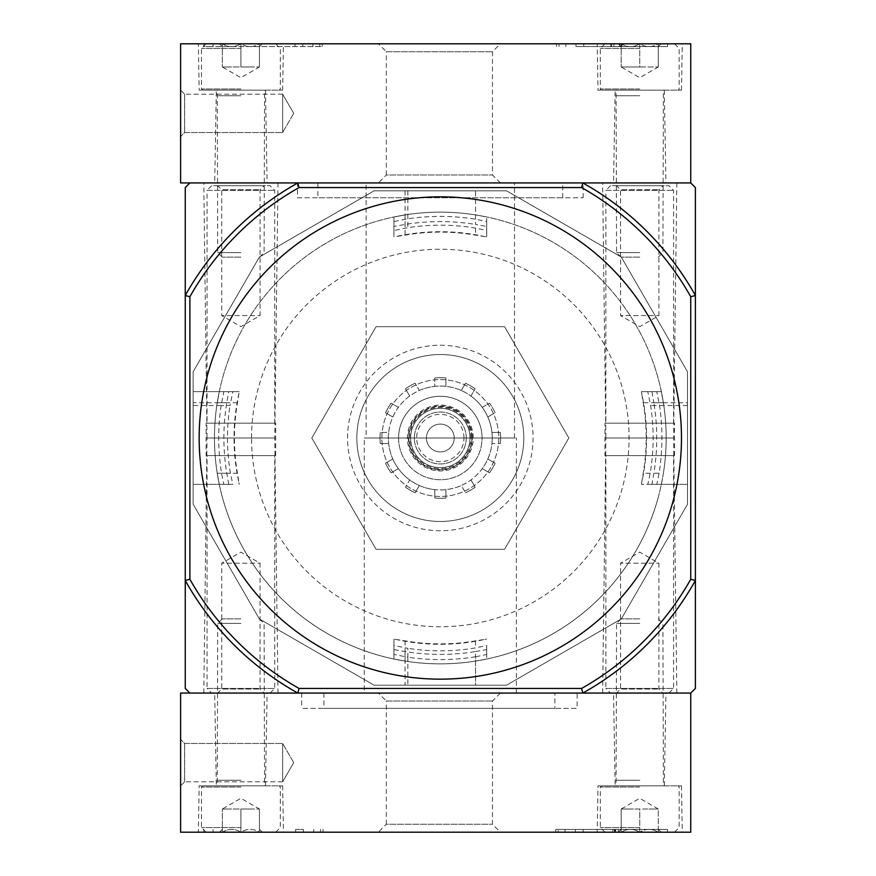 <?xml version="1.0" encoding="UTF-8"?>
<svg xmlns="http://www.w3.org/2000/svg" width="876" height="876" viewBox="0 0 876 876"><rect width="100%" height="100%" fill="white"/><g stroke="black" fill="none" stroke-linecap="round" stroke-linejoin="round"><path stroke-width="0.66" stroke-dasharray="4.38 3.29" d="M658.478 496.451A225.855 225.855 0 0 1 214.467 438A225.855 225.855 0 0 1 469.799 214.083A225.855 225.855 0 0 1 658.478 496.451M621.27 618.949L687.507 504.237L687.507 371.763L621.27 257.051L506.547 190.815L374.085 190.815L259.362 257.051L193.136 371.763L193.136 504.237L259.362 618.949L374.085 685.185L506.547 685.185L621.27 618.949L687.507 504.237L687.507 371.763L621.27 257.051L506.547 190.815L374.085 190.815L259.362 257.051L193.136 371.763L193.136 504.237L259.362 618.949L374.085 685.185L506.547 685.185L621.27 618.949M647.824 484.373L661.358 484.373L663.406 473.248L661.358 484.373L641.418 484.373L647.824 484.373L650.2 473.248A212.824 212.824 0 0 0 650.649 405.533L647.78 391.627L641.418 391.627L641.703 393.324A206.276 206.276 0 0 1 641.703 482.676L641.418 484.373M641.703 482.676L643.17 473.248A205.893 205.893 0 0 0 643.17 402.752L641.703 393.324M232.808 484.373L219.274 484.373L232.808 484.373L230.432 473.248L217.237 473.248L219.274 484.373L217.237 473.248A225.855 225.855 0 0 1 214.467 438A225.855 225.855 0 0 0 217.237 473.248L237.462 473.248L238.94 482.676A206.276 206.276 0 0 1 238.94 393.324L239.214 391.627L219.274 391.627L217.237 402.752A225.855 225.855 0 0 0 214.467 438A225.855 225.855 0 0 1 216.81 405.533L219.274 391.627L232.863 391.627L229.983 405.533L216.81 405.533M239.214 484.373L238.94 482.676M647.78 391.627L661.358 391.627L663.822 405.533A225.855 225.855 0 0 1 663.406 473.248A225.855 225.855 0 0 0 663.406 402.752L661.358 391.627L641.418 391.627M238.94 393.324L237.462 402.752A205.893 205.893 0 0 0 237.462 473.248M484.997 236.619L475.569 235.151A205.893 205.893 0 0 0 405.073 235.151L395.645 236.619A206.276 206.276 0 0 1 484.997 236.619L486.695 236.903L486.695 230.487L475.569 228.11A212.824 212.824 0 0 0 407.855 227.661L393.937 230.541L393.937 236.903L395.645 236.619M393.937 230.541L393.937 216.963L407.855 214.489A225.855 225.855 0 0 1 475.569 214.916A225.855 225.855 0 0 0 405.073 214.916L393.937 216.963L393.937 236.903M395.645 639.381L405.073 640.849A205.893 205.893 0 0 0 475.569 640.849L484.997 639.381A206.276 206.276 0 0 1 395.645 639.381L393.937 639.097L393.937 659.037L405.073 661.084A225.855 225.855 0 0 0 475.569 661.084A225.855 225.855 0 0 1 407.855 661.511L393.937 659.037L393.937 645.459L407.855 648.339L407.855 661.511M239.214 391.627L232.863 391.627M486.695 645.513L486.695 659.037L475.569 661.084L486.695 659.037L486.695 645.513L475.569 647.89A212.824 212.824 0 0 1 407.855 648.339M486.695 639.097L484.997 639.381M393.937 639.097L393.937 645.459M486.695 230.487L486.695 216.963L475.569 214.916L486.695 216.963L486.695 236.903M214.467 438A225.855 225.855 0 0 1 553.249 242.4A225.855 225.855 0 0 1 553.249 633.6A225.855 225.855 0 0 1 214.467 438A225.855 225.855 0 0 1 553.249 242.4A225.855 225.855 0 0 1 553.249 633.6A225.855 225.855 0 0 1 214.467 438M376.056 549.307L504.576 549.307L568.842 438L504.576 326.693L376.056 326.693L311.801 438L376.056 549.307L504.576 549.307L568.842 438L504.576 326.693L376.056 326.693L311.801 438L376.056 549.307M230.432 473.248A212.824 212.824 0 0 1 229.983 405.533M356.839 438A83.483 83.483 0 0 1 482.063 365.708A83.483 83.483 0 0 1 482.063 510.292A83.483 83.483 0 0 1 356.839 438A83.483 83.483 0 0 1 482.063 365.708A83.483 83.483 0 0 1 482.063 510.292A83.483 83.483 0 0 1 356.839 438M347.564 438A92.757 92.757 0 0 1 486.695 357.671A92.757 92.757 0 0 1 486.695 518.329A92.757 92.757 0 0 1 347.564 438M475.569 651.525L486.695 649.587L486.695 654.492L475.569 656.781L475.569 685.185L486.695 685.185L393.937 685.185L475.569 685.185L475.569 651.525A216.416 216.416 0 0 1 405.073 651.525L393.937 649.587L393.937 654.449L407.855 657.208L407.855 685.185M475.569 219.219L475.569 190.815L486.695 190.815L393.937 190.815L475.569 190.815L475.569 224.475L486.695 226.413L486.695 221.508L475.569 219.219A221.595 221.595 0 0 0 407.855 218.792L393.937 221.551L393.937 226.413L405.073 224.475A216.416 216.416 0 0 1 475.569 224.475M221.113 405.533A221.595 221.595 0 0 0 221.54 473.248L223.829 484.373L228.735 484.373L226.785 473.248A216.416 216.416 0 0 1 226.785 402.752L228.735 391.627L193.136 391.627L193.136 473.248L193.136 391.627L223.873 391.627L221.113 405.533L193.136 405.533M223.829 484.373L193.136 484.373L193.136 473.248L193.136 484.373L228.735 484.373M687.507 402.752L687.507 473.248L687.507 402.752L653.846 402.752A216.416 216.416 0 0 1 653.846 473.248L651.908 484.373L656.814 484.373L659.091 473.248A221.595 221.595 0 0 0 659.529 405.533L656.759 391.627L651.908 391.627L653.846 402.752M656.814 484.373L687.507 484.373L687.507 473.248L687.507 484.373L651.908 484.373M228.735 391.627L223.873 391.627M366.113 182.931L514.519 182.931L366.113 182.931L366.113 438L514.519 438L366.113 438M317.889 182.931L562.753 182.931L317.889 182.931L317.889 197.768L562.753 197.768L317.889 197.768M440.321 196.837A241.163 241.163 0 0 0 231.472 558.581A241.163 241.163 0 0 0 649.171 558.581A241.163 241.163 0 0 0 440.321 196.837M297.479 197.768L583.153 197.768L297.479 197.768L297.479 182.931L583.153 182.931L297.479 182.931M364.263 438L516.38 438L364.263 438L364.263 693.069L516.38 693.069L364.263 693.069M203.801 182.931L277.999 182.931L203.801 182.931L207.043 438L274.757 438L207.043 438L203.801 693.069L277.999 693.069L203.801 693.069M602.633 182.931L676.841 182.931L602.633 182.931L605.885 438L673.589 438L605.885 438L602.633 693.069L676.841 693.069L602.633 693.069M581.598 187.563L299.045 187.563L297.829 182.931A292.168 292.168 0 0 0 185.252 295.508L185.252 580.492A292.168 292.168 0 0 0 297.829 693.069L582.814 693.069A292.168 292.168 0 0 0 695.391 580.492L690.748 579.277A287.536 287.536 0 0 1 581.598 688.437L582.814 693.069A292.168 292.168 0 0 0 695.391 580.492L695.391 295.508A292.168 292.168 0 0 0 582.814 182.931A292.168 292.168 0 0 1 695.391 295.508L695.391 187.563L690.748 182.931L582.814 182.931L581.598 187.563A287.536 287.536 0 0 1 690.748 296.723L695.391 295.508A292.168 292.168 0 0 0 582.814 182.931L297.829 182.931A292.168 292.168 0 0 0 185.252 295.508L189.884 296.723L189.884 579.277L185.252 580.492A292.168 292.168 0 0 0 297.829 693.069L299.045 688.437A287.536 287.536 0 0 1 189.884 579.277M695.391 688.437L695.391 580.492A292.168 292.168 0 0 1 582.814 693.069L690.748 693.069L695.391 688.437M189.884 182.931L185.252 187.563L185.252 295.508A292.168 292.168 0 0 1 297.829 182.931L189.884 182.931M185.252 688.437L189.884 693.069L297.829 693.069A292.168 292.168 0 0 1 185.252 580.492L185.252 688.437M582.814 693.069L297.829 693.069M299.045 187.563A287.536 287.536 0 0 0 189.884 296.723M581.598 688.437L299.045 688.437M690.748 296.723L690.748 579.277M475.569 656.781A221.595 221.595 0 0 1 407.855 657.208M486.695 649.587L486.695 654.492M393.937 654.449L393.937 649.587M393.937 226.413L393.937 221.551M486.695 221.508L486.695 226.413M656.759 391.627L651.908 391.627M610.517 693.069L668.957 693.069L610.517 693.069L605.885 688.437L673.589 688.437L605.885 688.437L605.885 455.619L673.589 455.619L605.885 455.619M616.551 693.069L662.924 693.069L616.551 693.069L620.569 689.051L658.905 689.051L620.569 689.051L620.569 563.213L658.905 563.213L620.569 563.213L639.743 552.143L658.905 563.213L658.905 689.051L662.924 693.069M604.955 455.619L674.52 455.619L604.955 455.619L604.955 423.163L674.52 423.163L604.955 423.163M605.885 423.163L673.589 423.163L605.885 423.163L605.885 190.355L673.589 190.355L605.885 190.355L610.517 185.712L668.957 185.712L610.517 185.712M616.551 185.712L662.924 185.712L616.551 185.712L620.569 189.731L658.905 189.731L620.569 189.731L620.569 315.568L658.905 315.568L620.569 315.568L639.743 326.639L658.905 315.568L658.905 189.731L662.924 185.712M211.685 693.069L270.115 693.069L211.685 693.069L207.043 688.437L274.757 688.437L207.043 688.437L207.043 455.619L274.757 455.619L207.043 455.619M217.708 693.069L264.092 693.069L217.708 693.069L221.727 689.051L260.073 689.051L221.727 689.051L221.727 563.213L260.073 563.213L221.727 563.213L240.9 552.143L260.073 563.213L260.073 689.051L264.092 693.069M206.123 455.619L275.677 455.619L206.123 455.619L206.123 423.163L275.677 423.163L206.123 423.163M207.043 423.163L274.757 423.163L207.043 423.163L207.043 190.355L274.757 190.355L207.043 190.355L211.685 185.712L270.115 185.712L211.685 185.712M217.708 185.712L264.092 185.712L217.708 185.712L221.727 189.731L260.073 189.731L221.727 189.731L221.727 315.568L260.073 315.568L221.727 315.568L240.9 326.639L260.073 315.568L260.073 189.731L264.092 185.712M690.748 832.2L180.609 832.2L180.609 693.069L690.748 693.069L690.748 832.2M198.348 832.2L283.452 832.2L198.348 832.2L199.159 785.827L282.641 785.827L199.159 785.827M597.191 832.2L682.284 832.2L597.191 832.2L598.001 785.827L681.473 785.827L598.001 785.827M378.377 832.2L500.404 832.2L378.377 832.2L386.316 824.261L492.465 824.261L386.316 824.261L386.316 701.008L492.465 701.008L386.316 701.008L378.377 693.069L500.404 693.069L378.377 693.069M558.242 829.419L658.292 829.419L658.292 832.2L667.567 832.2L555.756 832.2L658.292 832.2C658.292 828.466 658.292 828.466 658.292 832.2C658.292 828.466 658.292 828.466 658.292 832.2L661.161 832.2L658.292 832.2C652.149 828.466 645.962 828.466 639.743 832.2C645.886 828.466 652.062 828.466 658.292 832.2L639.743 832.2L658.292 832.2L658.292 809.008L649.017 809.008L658.292 809.008L649.017 809.008L658.292 809.008L658.292 832.2L658.292 829.419L667.567 829.419L667.567 832.2L667.567 829.419L555.756 829.419L558.242 829.419L558.242 832.2M295.628 832.2L203.801 832.2L295.628 832.2L295.628 829.419L303.403 829.419L303.403 832.2M554.869 693.069L323.912 693.069L554.869 693.069L554.869 708.377L323.912 708.377L554.869 708.377M180.609 785.827L180.609 739.443L180.609 785.827L180.609 739.443L180.609 785.827L184.628 781.808L184.628 743.461L184.628 781.808L184.628 743.461L184.628 781.808L180.609 785.827M577.131 693.069L301.651 693.069L577.131 693.069L577.131 708.377L301.651 708.377L577.131 708.377M613.539 693.069L665.935 693.069L613.539 693.069L615.16 785.827L664.315 785.827L615.16 785.827M214.697 693.069L267.103 693.069L214.697 693.069L216.317 785.827L265.483 785.827L216.317 785.827M282.641 781.808L282.641 743.461L282.641 781.808L184.628 781.808L282.641 781.808L282.641 743.461L282.641 781.808L293.712 762.635L282.641 781.808M615.313 829.419L615.313 832.2L612.839 832.2L612.839 829.419L615.62 829.419L615.62 832.2L618.401 832.2L612.839 832.2L612.839 829.419L614.229 829.419L614.229 832.2M618.401 829.419L618.401 832.2L618.401 829.419L615.62 829.419L618.401 829.419M615.313 832.2L615.62 829.419L615.62 832.2L615.62 829.419L614.229 829.419M295.628 829.419L303.403 829.419M203.801 829.419L203.801 832.2L203.801 829.419M621.183 832.2C627.325 828.466 633.512 828.466 639.743 832.2C633.589 828.466 627.413 828.466 621.183 832.2L639.743 832.2L621.183 832.2C621.183 828.466 621.183 828.466 621.183 832.2C621.183 828.466 621.183 828.466 621.183 832.2L618.314 832.2L621.183 832.2L621.183 809.008L649.017 809.008L621.183 809.008L630.457 809.008L621.183 809.008L621.183 832.2M639.743 832.2L604.955 832.2L674.52 832.2L639.743 832.2L639.743 809.008L630.457 809.008L639.743 809.008L639.743 832.2M639.743 827.557L600.323 827.557L639.743 827.557M639.743 786.987L600.323 786.987L639.743 786.987M639.743 785.827L601.473 785.827L639.743 785.827M639.743 780.253L616.551 780.253L639.743 780.253M639.743 623.416L616.551 623.416L639.743 623.416M639.743 618.872L621.095 618.872L639.743 618.872M222.351 832.2C228.494 828.466 234.68 828.466 240.9 832.2C247.043 828.466 253.23 828.466 259.449 832.2C259.449 828.466 259.449 828.466 259.449 832.2C259.449 828.466 259.449 828.466 259.449 832.2L262.318 832.2L259.449 832.2C253.306 828.466 247.12 828.466 240.9 832.2L259.449 832.2L240.9 832.2C234.757 828.466 228.57 828.466 222.351 832.2L240.9 832.2L222.351 832.2C222.351 828.466 222.351 828.466 222.351 832.2C222.351 828.466 222.351 828.466 222.351 832.2L219.482 832.2L222.351 832.2L222.351 809.008L259.449 809.008L222.351 809.008L231.625 809.008L222.351 809.008L222.351 832.2M240.9 832.2L206.123 832.2L275.677 832.2L240.9 832.2L240.9 809.008L250.175 809.008L231.625 809.008L240.9 809.008L240.9 832.2M240.9 827.557L201.48 827.557L240.9 827.557M240.9 786.987L201.48 786.987L240.9 786.987M240.9 785.827L202.641 785.827L240.9 785.827M240.9 780.253L217.708 780.253L240.9 780.253M240.9 623.416L217.708 623.416L240.9 623.416M240.9 618.872L222.263 618.872L240.9 618.872M259.449 809.008L259.449 832.2L259.449 809.008L240.9 798.299L222.351 809.008M690.748 182.931L690.748 43.8L180.609 43.8L180.609 182.931L690.748 182.931M582.814 182.931L297.829 182.931M180.609 90.173L180.609 136.557L180.609 90.173L180.609 136.557L180.609 90.173L184.628 94.192L184.628 132.539L184.628 94.192L184.628 132.539L184.628 94.192L180.609 90.173M378.377 182.931L500.404 182.931L378.377 182.931L386.316 174.992L492.465 174.992L386.316 174.992L386.316 51.739L492.465 51.739L386.316 51.739L378.377 43.8L500.404 43.8L378.377 43.8M613.539 182.931L665.935 182.931L613.539 182.931L615.16 90.173L664.315 90.173L615.16 90.173M214.697 182.931L267.103 182.931L214.697 182.931L216.317 90.173L265.483 90.173L216.317 90.173M667.567 43.8L556.61 43.8L667.567 43.8L667.567 46.581L667.567 43.8M319.729 46.581L213.076 46.581L213.076 43.8L322.171 43.8L203.801 43.8L213.076 43.8L213.076 46.581L322.171 46.581L319.729 46.581L319.729 43.8M597.191 43.8L682.284 43.8L597.191 43.8L598.001 90.173L681.473 90.173L598.001 90.173M198.348 43.8L283.452 43.8L198.348 43.8L199.159 90.173L282.641 90.173L199.159 90.173M282.641 94.192L282.641 132.539L282.641 94.192L184.628 94.192L282.641 94.192L282.641 132.539L282.641 94.192L293.712 113.365L282.641 94.192M203.801 46.581L203.801 43.8L203.801 46.581L213.076 46.581L203.801 46.581M575.948 46.581L667.567 46.581L575.948 46.581L575.948 43.8M621.949 46.581L621.949 43.8L619.168 43.8L619.168 46.581L621.949 46.581L610.824 46.581L620.011 46.581L611.568 46.581L611.568 43.8L625.355 43.8L613.923 43.8L613.923 46.581L613.923 43.8M620.011 46.581L620.011 43.8L611.568 43.8L611.568 46.581L625.355 46.581L625.355 43.8M611.568 46.581L611.568 43.8L620.011 43.8M621.949 43.8L611.568 43.8M619.168 46.581L613.605 46.581M619.168 43.8L613.605 43.8M625.355 46.581L613.923 46.581M621.183 43.8C627.325 47.534 633.512 47.534 639.743 43.8C645.886 47.534 652.062 47.534 658.292 43.8C658.292 47.534 658.292 47.534 658.292 43.8C658.292 47.534 658.292 47.534 658.292 43.8L661.161 43.8L658.292 43.8C652.149 47.534 645.962 47.534 639.743 43.8L658.292 43.8L639.743 43.8C633.589 47.534 627.413 47.534 621.183 43.8L639.743 43.8L621.183 43.8C621.183 47.534 621.183 47.534 621.183 43.8C621.183 47.534 621.183 47.534 621.183 43.8L618.314 43.8L621.183 43.8L621.183 66.992L658.292 66.992L621.183 66.992L630.457 66.992L621.183 66.992L621.183 43.8M639.743 43.8L604.955 43.8L674.52 43.8L639.743 43.8L639.743 66.992L630.457 66.992L639.743 66.992L639.743 43.8M639.743 48.443L600.323 48.443L639.743 48.443M639.743 89.013L600.323 89.013L639.743 89.013M639.743 90.173L601.473 90.173L639.743 90.173M639.743 95.747L616.551 95.747L639.743 95.747M639.743 252.584L616.551 252.584L639.743 252.584M639.743 257.128L621.095 257.128L639.743 257.128M658.292 66.992L658.292 43.8L658.292 66.992L639.743 77.701L621.183 66.992M222.351 43.8C228.494 47.534 234.68 47.534 240.9 43.8C247.043 47.534 253.23 47.534 259.449 43.8C259.449 47.534 259.449 47.534 259.449 43.8C259.449 47.534 259.449 47.534 259.449 43.8L262.318 43.8L259.449 43.8C253.306 47.534 247.12 47.534 240.9 43.8L259.449 43.8L240.9 43.8C234.757 47.534 228.57 47.534 222.351 43.8L240.9 43.8L222.351 43.8C222.351 47.534 222.351 47.534 222.351 43.8C222.351 47.534 222.351 47.534 222.351 43.8L219.482 43.8L222.351 43.8L222.351 66.992L259.449 66.992L222.351 66.992L231.625 66.992L222.351 66.992L222.351 43.8M240.9 43.8L206.123 43.8L275.677 43.8L240.9 43.8L240.9 66.992L250.175 66.992L231.625 66.992L240.9 66.992L240.9 43.8M240.9 48.443L201.48 48.443L240.9 48.443M240.9 89.013L201.48 89.013L240.9 89.013M240.9 90.173L202.641 90.173L240.9 90.173M240.9 95.747L217.708 95.747L240.9 95.747M240.9 252.584L217.708 252.584L240.9 252.584M240.9 257.128L222.263 257.128L240.9 257.128M259.449 66.992L259.449 43.8L259.449 66.992L240.9 77.701L222.351 66.992M473.248 438A32.927 32.927 0 0 0 423.853 409.486A32.927 32.927 0 0 0 423.853 466.514A32.927 32.927 0 0 0 473.248 438A32.927 32.927 0 0 0 423.853 409.486A32.927 32.927 0 0 0 423.853 466.514A32.927 32.927 0 0 0 473.248 438M426.404 438A13.917 13.917 0 0 1 447.275 425.955A13.917 13.917 0 0 1 447.275 450.045A13.917 13.917 0 0 1 426.404 438A13.917 13.917 0 0 1 447.275 425.955A13.917 13.917 0 0 1 447.275 450.045A13.917 13.917 0 0 1 426.404 438M466.295 438A25.973 25.973 0 0 0 427.335 415.509A25.973 25.973 0 0 0 427.335 460.491A25.973 25.973 0 0 0 466.295 438A25.973 25.973 0 0 0 427.335 415.509A25.973 25.973 0 0 0 427.335 460.491A25.973 25.973 0 0 0 466.295 438M471.857 438A31.536 31.536 0 0 0 424.553 410.691A31.536 31.536 0 0 0 424.553 465.309A31.536 31.536 0 0 0 471.857 438A31.536 31.536 0 0 0 424.553 410.691A31.536 31.536 0 0 0 424.553 465.309A31.536 31.536 0 0 0 471.857 438M469.996 438A29.685 29.685 0 0 0 425.473 412.3A29.685 29.685 0 0 0 425.473 463.7A29.685 29.685 0 0 0 469.996 438A29.685 29.685 0 0 0 425.473 412.3A29.685 29.685 0 0 0 425.473 463.7A29.685 29.685 0 0 0 469.996 438A29.685 29.685 0 0 0 425.473 412.3A29.685 29.685 0 0 0 425.473 463.7A29.685 29.685 0 0 0 469.996 438M434.759 377.972A60.291 60.291 0 0 1 445.884 377.972L445.884 386.36L445.884 377.972A60.291 60.291 0 0 0 434.759 377.972L434.759 386.36A51.947 51.947 0 0 0 419.319 390.499L415.125 383.228L419.319 390.499A51.947 51.947 0 0 0 398.383 407.362L391.112 403.168L398.383 407.362A51.947 51.947 0 0 0 388.681 432.437L380.283 432.437L388.681 432.437A51.947 51.947 0 0 0 392.809 459.002L385.55 463.196L392.809 459.002A51.947 51.947 0 0 0 409.683 479.938L405.478 487.209L409.683 479.938A51.947 51.947 0 0 0 434.759 489.64L434.759 498.028L434.759 489.64A51.947 51.947 0 0 0 461.324 485.501L465.517 492.772L461.324 485.501A51.947 51.947 0 0 0 482.26 468.638L489.531 472.832L482.26 468.638A51.947 51.947 0 0 0 491.962 443.563L500.349 443.563L491.962 443.563A51.947 51.947 0 0 0 414.348 393.017A51.947 51.947 0 0 0 414.348 482.983A51.947 51.947 0 0 0 482.26 407.362A51.947 51.947 0 0 0 470.959 396.061L475.153 388.791L470.959 396.061A51.947 51.947 0 0 0 434.759 386.36L434.759 377.972M461.324 390.499L465.517 383.228A60.291 60.291 0 0 1 475.153 388.791A60.291 60.291 0 0 0 465.517 383.228L461.324 390.499M482.26 407.362L489.531 403.168A60.291 60.291 0 0 1 495.093 412.804L487.822 416.998L495.093 412.804A60.291 60.291 0 0 0 489.531 403.168L482.26 407.362M491.962 432.437L500.349 432.437A60.291 60.291 0 0 1 500.349 443.563A60.291 60.291 0 0 0 500.349 432.437L491.962 432.437M487.822 459.002L495.093 463.196A60.291 60.291 0 0 1 489.531 472.832A60.291 60.291 0 0 0 495.093 463.196L487.822 459.002M470.959 479.938L475.153 487.209A60.291 60.291 0 0 1 465.517 492.772A60.291 60.291 0 0 0 475.153 487.209L470.959 479.938M445.884 489.64L445.884 498.028A60.291 60.291 0 0 1 434.759 498.028A60.291 60.291 0 0 0 445.884 498.028L445.884 489.64M419.319 485.501L415.125 492.772A60.291 60.291 0 0 1 405.478 487.209A60.291 60.291 0 0 0 415.125 492.772L419.319 485.501M398.383 468.638L391.112 472.832A60.291 60.291 0 0 1 385.55 463.196A60.291 60.291 0 0 0 391.112 472.832L398.383 468.638M388.681 443.563L380.283 443.563A60.291 60.291 0 0 1 380.283 432.437A60.291 60.291 0 0 0 380.283 443.563L388.681 443.563M392.809 416.998L385.55 412.804A60.291 60.291 0 0 1 391.112 403.168A60.291 60.291 0 0 0 385.55 412.804L392.809 416.998M409.683 396.061L405.478 388.791A60.291 60.291 0 0 1 415.125 383.228A60.291 60.291 0 0 0 405.478 388.791L409.683 396.061M381.881 438A58.429 58.429 0 0 1 469.536 387.389A58.429 58.429 0 0 1 469.536 488.611A58.429 58.429 0 0 1 381.881 438A58.429 58.429 0 0 1 469.536 387.389A58.429 58.429 0 0 1 469.536 488.611A58.429 58.429 0 0 1 381.881 438M398.58 438A41.741 41.741 0 0 1 440.321 396.259A41.741 41.741 0 0 1 482.063 438A41.741 41.741 0 0 0 419.451 401.854A41.741 41.741 0 0 0 419.451 474.146A41.741 41.741 0 0 0 482.063 438A41.741 41.741 0 0 1 440.321 479.741A41.741 41.741 0 0 1 398.58 438A41.741 41.741 0 0 1 461.192 401.854A41.741 41.741 0 0 1 461.192 474.146A41.741 41.741 0 0 1 398.58 438M650.2 473.248L643.17 473.248M663.406 402.752L643.17 402.752M237.462 402.752L217.237 402.752M663.822 405.533L650.649 405.533M405.073 214.916L405.073 235.151M475.569 228.11L475.569 235.151M405.073 640.849L405.073 661.084M475.569 640.849L475.569 647.89M407.855 214.489L407.855 227.661M251.565 438A188.756 188.756 0 0 1 534.699 274.538A188.756 188.756 0 0 1 534.699 601.462A188.756 188.756 0 0 1 251.565 438M221.54 473.248L226.785 473.248M226.785 402.752L193.136 402.752M405.073 651.525L405.073 685.185M407.855 190.815L407.855 218.792M405.073 190.815L405.073 224.475M659.091 473.248L653.846 473.248M687.507 405.533L659.529 405.533M565.031 829.419L565.031 832.2M575.39 829.419L575.39 832.2M583.153 829.419L583.153 832.2M614.689 829.419L614.689 832.2M320.539 829.419L320.539 832.2M213.076 829.419L213.076 832.2L213.076 829.419M313.75 829.419L313.75 832.2M312.896 46.581L312.896 43.8M302.833 46.581L302.833 43.8M295.026 46.581L295.026 43.8M658.292 46.581L658.292 43.8L658.292 46.581M583.755 46.581L583.755 43.8M559.052 46.581L559.052 43.8M565.885 46.581L565.885 43.8M463.973 438A23.652 23.652 0 0 0 428.495 417.513A23.652 23.652 0 0 0 428.495 458.487A23.652 23.652 0 0 0 463.973 438M470.927 438A30.605 30.605 0 0 0 425.013 411.49A30.605 30.605 0 0 0 425.013 464.51A30.605 30.605 0 0 0 470.927 438M472.317 438A31.996 31.996 0 0 0 424.323 410.286A31.996 31.996 0 0 0 424.323 465.714A31.996 31.996 0 0 0 472.317 438M562.753 197.768L562.753 182.931M514.519 438L514.519 182.931M583.153 197.768L583.153 182.931M277.999 693.069L274.757 438L277.999 182.931M676.841 693.069L673.589 438L676.841 182.931M516.38 693.069L516.38 438M668.957 693.069L673.589 688.437L673.589 455.619M674.52 455.619L674.52 423.163M673.589 423.163L673.589 190.355L668.957 185.712M270.115 693.069L274.757 688.437L274.757 455.619M275.677 455.619L275.677 423.163M274.757 423.163L274.757 190.355L270.115 185.712M282.641 785.827L283.452 832.2M265.483 785.827L267.103 693.069M681.473 785.827L682.284 832.2M664.315 785.827L665.935 693.069M500.404 693.069L492.465 701.008L492.465 824.261L500.404 832.2M293.712 762.635L282.641 743.461L184.628 743.461L180.609 739.443L184.628 743.461L282.641 743.461L293.712 762.635M323.912 693.069L323.912 708.377M301.651 693.069L301.651 708.377M555.756 829.419L555.756 832.2M323.025 829.419L323.025 832.2M621.183 829.331L618.314 832.2M658.292 829.331L661.161 832.2M674.52 832.2L679.163 827.557L679.163 786.987L678.002 785.827M604.955 832.2L600.323 827.557L600.323 786.987L601.473 785.827M621.095 618.872L616.551 623.416L616.091 785.827M658.38 618.872L662.924 623.416L663.395 785.827M658.292 809.008L639.743 798.299L621.183 809.008M222.351 829.331L219.482 832.2M259.449 829.331L262.318 832.2M275.677 832.2L280.32 827.557L280.32 786.987L279.159 785.827M206.123 832.2L201.48 827.557L201.48 786.987L202.641 785.827M222.263 618.872L217.708 623.416L217.248 785.827M259.537 618.872L264.092 623.416L264.552 785.827M282.641 90.173L283.452 43.8M265.483 90.173L267.103 182.931M681.473 90.173L682.284 43.8M664.315 90.173L665.935 182.931M500.404 182.931L492.465 174.992L492.465 51.739L500.404 43.8M293.712 113.365L282.641 132.539L184.628 132.539L180.609 136.557L184.628 132.539L282.641 132.539L293.712 113.365M322.171 46.581L322.171 43.8M556.61 46.581L556.61 43.8M610.824 46.581L610.824 43.8M621.183 46.669L618.314 43.8M658.292 46.669L661.161 43.8M604.955 43.8L600.323 48.443L600.323 89.013L601.473 90.173M674.52 43.8L679.163 48.443L679.163 89.013L678.002 90.173M658.38 257.128L662.924 252.584L663.395 90.173M621.095 257.128L616.551 252.584L616.091 90.173M222.351 46.669L219.482 43.8M259.449 46.669L262.318 43.8M206.123 43.8L201.48 48.443L201.48 89.013L202.641 90.173M275.677 43.8L280.32 48.443L280.32 89.013L279.159 90.173M259.537 257.128L264.092 252.584L264.552 90.173M222.263 257.128L217.708 252.584L217.248 90.173"/><path stroke-width="1.31" d="M440.321 196.837A241.163 241.163 0 0 0 199.159 438A241.163 241.163 0 0 0 440.321 679.163A241.163 241.163 0 0 0 681.473 438A241.163 241.163 0 0 0 440.321 196.837M299.045 688.437L297.829 693.069L690.748 693.069L695.391 688.437L695.391 580.492A292.168 292.168 0 0 1 582.814 693.069L581.598 688.437L299.045 688.437A287.536 287.536 0 0 1 189.884 579.277L185.252 580.492L185.252 688.437L189.884 693.069L297.829 693.069A292.168 292.168 0 0 1 185.252 580.492L185.252 295.508A292.168 292.168 0 0 1 297.829 182.931L299.045 187.563A287.536 287.536 0 0 0 189.884 296.723L189.884 579.277M582.814 182.931L180.609 182.931L180.609 43.8L690.748 43.8L690.748 182.931L582.814 182.931A292.168 292.168 0 0 1 695.391 295.508L695.391 187.563L690.748 182.931L582.814 182.931L581.598 187.563A287.536 287.536 0 0 1 690.748 296.723L695.391 295.508L695.391 580.492L690.748 579.277A287.536 287.536 0 0 1 581.598 688.437M297.829 182.931L189.884 182.931L185.252 187.563L185.252 295.508L189.884 296.723M581.598 187.563L299.045 187.563M690.748 296.723L690.748 579.277M297.829 693.069L180.609 693.069L180.609 832.2L690.748 832.2L690.748 693.069L582.814 693.069"/></g></svg>

